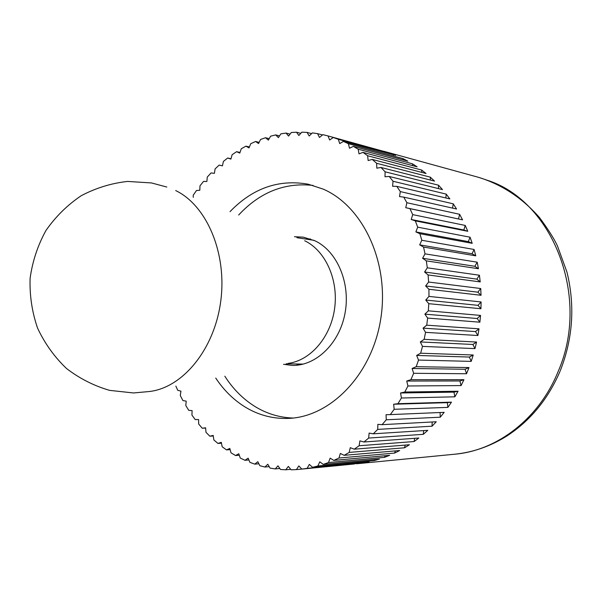 <?xml version="1.0" encoding="UTF-8"?>
<svg xmlns="http://www.w3.org/2000/svg" width="602" height="602" viewBox="0 0 602 602"><rect width="100%" height="100%" fill="white"/><g stroke="black" fill="none" stroke-linecap="round" stroke-linejoin="round"><path stroke-width="0.9" d="M230.145 449.634L226.51 449.89L229.813 448.445L231.017 452.839L235.548 455.533L238.783 453.742L240.266 458.047L244.991 460.297L248.137 458.167L249.89 462.351L254.789 464.142L257.829 461.689L259.846 465.722L264.888 467.032L267.792 464.255L270.08 468.108L275.242 468.92L277.989 465.835L280.532 469.485L285.777 469.786L288.35 466.399L291.142 469.823L296.44 469.598L298.818 465.933L301.843 469.093L307.155 468.333L309.315 464.405L312.566 467.287L317.864 465.986L319.79 461.817L323.244 464.39L328.489 462.547L330.159 458.16L333.794 460.402L338.956 458.024L340.348 453.441L344.156 455.33L349.19 452.418L350.289 447.67L354.239 449.19L359.116 445.758L359.906 440.875L363.977 442.003L368.65 438.068L369.124 433.086L373.285 433.816L377.717 429.399L377.86 424.35L382.097 424.666L386.251 419.79L386.063 414.71L390.329 414.605L394.175 409.3L393.648 404.235L397.922 403.701L401.429 398.005L400.556 392.986L404.807 392.022L407.938 385.972L406.726 381.043L410.925 379.659L413.649 373.3L412.107 368.492L416.215 366.686L418.518 360.071L416.644 355.428L420.64 353.216L422.499 346.383L420.309 341.944L424.154 339.347L425.546 332.357L423.055 328.15L426.728 325.178L427.646 318.082L424.869 314.146L428.338 310.828L428.774 303.686L425.734 300.044L428.97 296.41L428.925 289.269L425.637 285.965L428.624 282.037L428.097 274.956L424.591 271.999L427.307 267.807L426.299 260.854L422.596 258.266L425.027 253.856L423.545 247.068L419.684 244.871L421.806 240.266L419.88 233.704L415.884 231.92L417.69 227.157L415.32 220.866L411.226 219.489L412.701 214.613L409.924 208.638L405.748 207.69L406.892 202.731L403.731 197.117L399.517 196.583L400.322 191.594L396.801 186.364L392.572 186.259L393.046 181.262L389.201 176.469L384.987 176.77L385.13 171.811L380.983 167.469L376.814 168.184L376.634 163.292L372.232 159.425L368.138 160.538L367.634 155.745L363.006 152.381L359.01 153.871L358.198 149.221L353.382 146.369L349.506 148.22L348.4 143.727L402.964 158.597L403.295 159.891M221.453 443.207L217.924 443.433L221.273 442.327L222.198 446.789L226.51 449.89M213.274 435.998L209.82 436.194L213.191 435.427L213.845 439.934L217.924 443.433M205.636 428.067L202.234 428.233L205.613 427.811L205.989 432.334L209.82 436.194M175.874 386.13L177.725 390.277L180.946 391.165L180.276 395.522L182.933 400.571L186.214 401.143L185.8 405.575L188.765 410.361L192.098 410.609L191.94 415.094L195.214 419.602L198.577 419.519L198.683 424.034L202.234 428.233M328.015 135.932L388.252 152.615L333.237 137.497L329.663 140.01L328.015 135.932L322.853 134.66L319.466 137.474L317.57 133.636L312.363 132.891L309.172 135.984L307.05 132.402L301.828 132.177L298.855 135.525L296.523 132.214L291.315 132.5L288.569 136.075L286.048 133.057L280.901 133.847L278.387 137.617L275.693 134.908L270.629 136.18L268.364 140.131L265.52 137.73L260.561 139.476L258.551 143.569L255.579 141.485L250.756 143.69L249.01 147.904L245.925 146.151L241.259 148.784L239.777 153.089L236.609 151.674L232.124 154.714L230.905 159.094L227.669 158.01L223.387 161.434L222.439 165.859L219.151 165.106L215.095 168.899L214.41 173.346L211.091 172.924L207.276 177.048L206.862 181.495L203.529 181.413L199.977 185.845L199.819 190.262L196.5 190.503L193.212 195.229L193.265 197.343M219.151 165.106L222.447 165.821M227.669 158.01L231.002 158.755M236.609 151.674L239.995 152.464M245.925 146.151L249.386 146.986M255.579 141.485L259.138 142.373M265.52 137.73L269.199 138.663M275.693 134.908L279.531 135.901M286.048 133.057L290.074 134.126M296.523 132.214L300.774 133.358M307.05 132.402L311.588 133.636M317.57 133.636L322.469 134.976M348.4 143.727L343.433 141.402L339.701 143.592L338.316 139.295L333.237 137.497M338.316 139.295L395.672 155.331L343.433 141.402M313.108 185.431C284.731 182.316 259.913 192.173 238.663 215.012M224.832 376.212C232.989 388.982 243.057 399.088 255.037 406.546C266.821 413.755 279.524 417.585 293.144 418.036M230.017 211.641C252.644 188.193 278.718 179.05 308.224 184.204L323.282 189.148C363.239 206.418 389.69 263.029 380.765 318.812C372.149 374.662 330.453 417.194 288.132 418.413C272.608 418.909 258.175 415.041 244.818 406.824C233.403 399.683 223.703 390.096 215.734 378.056M402.964 158.597L407.795 161.11L353.382 146.369M358.198 149.221L412.46 163.827L417.118 166.829L363.006 152.381M412.46 163.827L412.799 165.678M367.634 155.745L421.603 170.027L426.058 173.511L372.232 159.425M421.603 170.027L421.867 172.413M376.634 163.292L430.317 177.161L434.531 181.104L380.983 167.469M430.317 177.161L430.438 180.066M385.13 171.811L438.549 185.205L442.485 189.592L389.201 176.469M438.549 185.205L438.452 188.599M393.046 181.262L446.21 194.115L449.844 198.916L396.801 186.364M446.21 194.115L445.849 197.968M400.322 191.594L453.261 203.83L456.557 209.014L403.731 197.117M453.261 203.83L452.553 208.111M406.892 202.731L459.619 214.297L462.554 219.835L409.924 208.638M462.554 219.835L405.748 207.69M459.619 214.297L458.528 218.917M412.701 214.613L465.241 225.441L467.784 231.296L415.32 220.866M467.784 231.296L463.833 229.994L411.226 219.489M465.241 225.441L463.833 229.994M417.69 227.157L470.079 237.196L472.201 243.328L419.88 233.704M472.201 243.328L468.348 241.635L415.884 231.92M470.079 237.196L468.348 241.635M421.806 240.266L474.075 249.469L475.768 255.835L423.545 247.068M475.768 255.835L472.043 253.766L419.684 244.871M474.075 249.469L472.043 253.766M425.027 253.856L477.205 262.179L478.439 268.725L426.299 260.854M478.439 268.725L474.88 266.295L422.596 258.266M477.205 262.179L474.88 266.295M427.307 267.807L479.433 275.234L480.208 281.909L428.097 274.956M480.208 281.909L476.829 279.132L424.591 271.999M479.433 275.234L476.829 279.132M428.624 282.037L480.735 288.524L481.043 295.289L428.925 289.269M481.043 295.289L477.868 292.181L425.637 285.965M480.735 288.524L477.868 292.181M428.97 296.41L481.103 301.956L480.93 308.743L428.774 303.686M480.93 308.743L477.996 305.342L425.734 300.044M481.103 301.956L477.996 305.342M428.338 310.828L480.531 315.418L479.884 322.19L427.646 318.082M479.884 322.19L477.198 318.511L424.869 314.146M480.531 315.418L477.198 318.511M426.728 325.178L479.011 328.82L477.898 335.517L425.546 332.357M477.898 335.517L475.49 331.582L423.055 328.15M479.011 328.82L475.49 331.582M424.154 339.347L476.573 342.041L474.993 348.611L422.499 346.383M474.993 348.611L472.879 344.464L420.309 341.944M476.573 342.041L472.879 344.464M420.64 353.216L473.225 354.992L471.2 361.388L418.518 360.071M471.2 361.388L469.387 357.054L416.644 355.428M473.225 354.992L469.387 357.054M416.215 366.686L469.003 367.566L466.55 373.744L413.649 373.3M466.55 373.744L465.045 369.252L412.107 368.492M469.003 367.566L465.045 369.252M410.925 379.659L463.939 379.681L461.079 385.581L407.938 385.972M461.079 385.581L459.898 380.976L406.726 381.043M463.939 379.681L459.898 380.976M404.807 392.022L458.077 391.232L454.834 396.823L401.429 398.005M454.834 396.823L453.983 392.135L400.556 392.986M458.077 391.232L453.983 392.135M397.922 403.701L451.47 402.151L447.88 407.388L394.175 409.3M447.88 407.388L447.354 402.655L393.648 404.235M451.47 402.151L447.354 402.655M390.329 414.605L444.178 412.347L440.265 417.201L386.251 419.79M440.265 417.201L440.07 412.521M382.097 424.666L436.262 421.761L432.055 426.193L377.717 429.399M432.055 426.193L432.168 421.987M373.285 433.816L427.781 430.34L423.319 434.328L368.65 438.068M423.319 434.328L423.673 430.603M363.977 442.003L418.811 438.015L414.123 441.537L359.116 445.758M414.123 441.537L414.658 438.316M354.239 449.19L409.42 444.758L404.552 447.79L349.19 452.418M404.552 447.79L405.184 445.096M344.156 455.33L399.683 450.529L394.664 453.065L338.956 458.024M394.664 453.065L395.333 450.906M333.794 460.402L389.675 455.308L384.543 457.339L328.489 462.547M384.543 457.339L385.167 455.722M323.244 464.39L379.463 459.078L374.256 460.59L317.864 465.986M374.256 460.59L374.76 459.522M312.566 467.287L369.116 461.824L363.879 462.825L307.155 468.333M363.879 462.825L364.172 462.298M301.82 469.071L296.44 469.598M301.843 469.093L354.458 463.969M290.721 469.312L285.777 469.786M279.84 468.484L275.242 468.92M269.207 466.633L264.888 467.032M258.875 463.781L254.789 464.142M248.897 459.973L244.991 460.297M239.303 455.24L235.548 455.533M393.181 154.353L393.422 155.075M288.034 363.397C310.376 360.681 330.731 337.308 334.614 308.51C338.625 279.734 325.411 250.628 304.68 240.74M166.814 187.041L151.538 182.948L127.571 181.428C111.393 183.219 95.974 187.959 81.308 195.658C67.469 204.951 55.693 216.547 45.978 230.446C37.76 245.36 32.47 261.313 30.1 278.305C29.543 295.454 32.034 312.077 37.587 328.173C44.796 343.524 54.421 356.956 66.476 368.469C79.614 378.553 94.01 385.852 109.647 390.374L133.516 392.956L149.266 391.526C182.669 387.831 214.395 349.469 220.708 301.436C227.232 253.442 206.87 205.553 175.694 190.563M310.444 238.934L306.681 239.197M294.468 236.729L303.295 237.15L315.057 240.838C337.173 251.267 350.725 283.053 345.021 313.243C339.498 343.471 315.997 366.001 292.286 365.406L283.519 364.315M295.973 363.969L299.638 364.865M559.98 371.449C548.016 399.164 530.317 420.678 506.892 435.991C490.562 446.232 473.232 452.305 454.909 454.194C497.109 450.559 538.933 418.789 558.024 371.803C590.404 298.389 553.87 203.649 490.141 181.217L478.665 177.364L383.421 151.17M560.304 370.666C572.916 338.482 575.143 305.65 566.979 272.172L557.399 245.804C553.93 238.422 547.978 229.023 539.55 217.623C522.393 198.081 502.098 184.663 478.665 177.364M454.909 454.194L356.595 463.781M313.943 240.318L296.906 237.685M303.325 364.097L286.085 363.796"/></g></svg>
